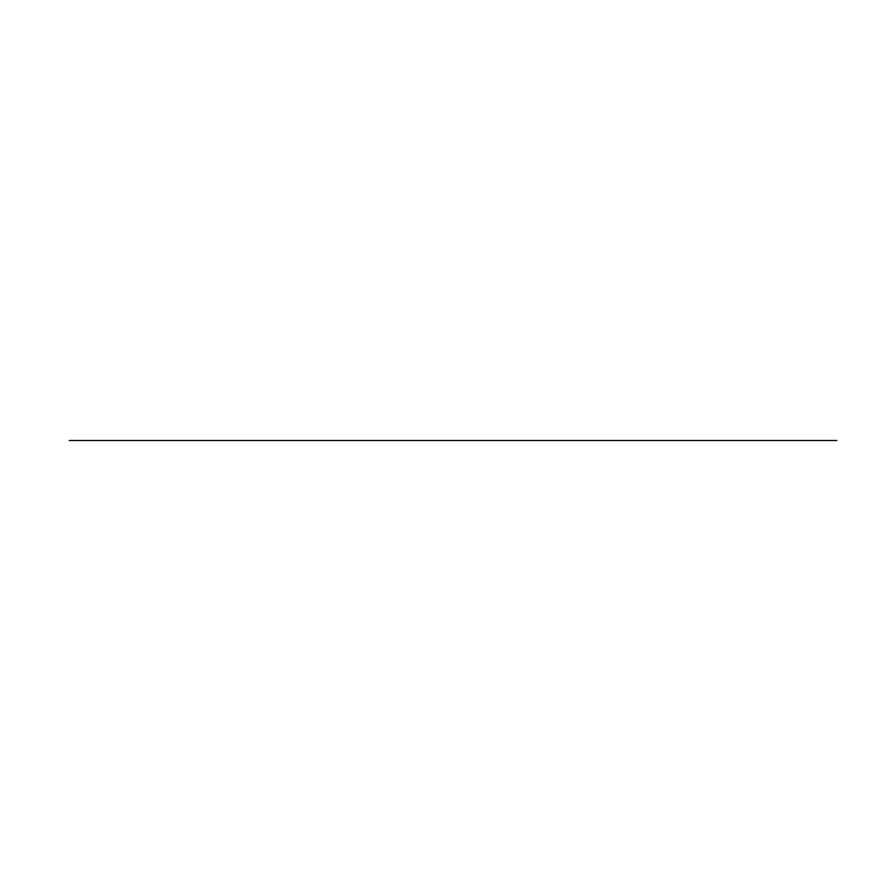 <?xml version="1.0" encoding="UTF-8"?>
<svg xmlns="http://www.w3.org/2000/svg" width="881" height="881" viewBox="0 0 881 881"><rect width="100%" height="100%" fill="white"/><g stroke="black" fill="none" stroke-linecap="round" stroke-linejoin="round"><path stroke-width="1.32" d="M69.269 440.5L836.95 440.5L69.269 440.5"/></g></svg>
